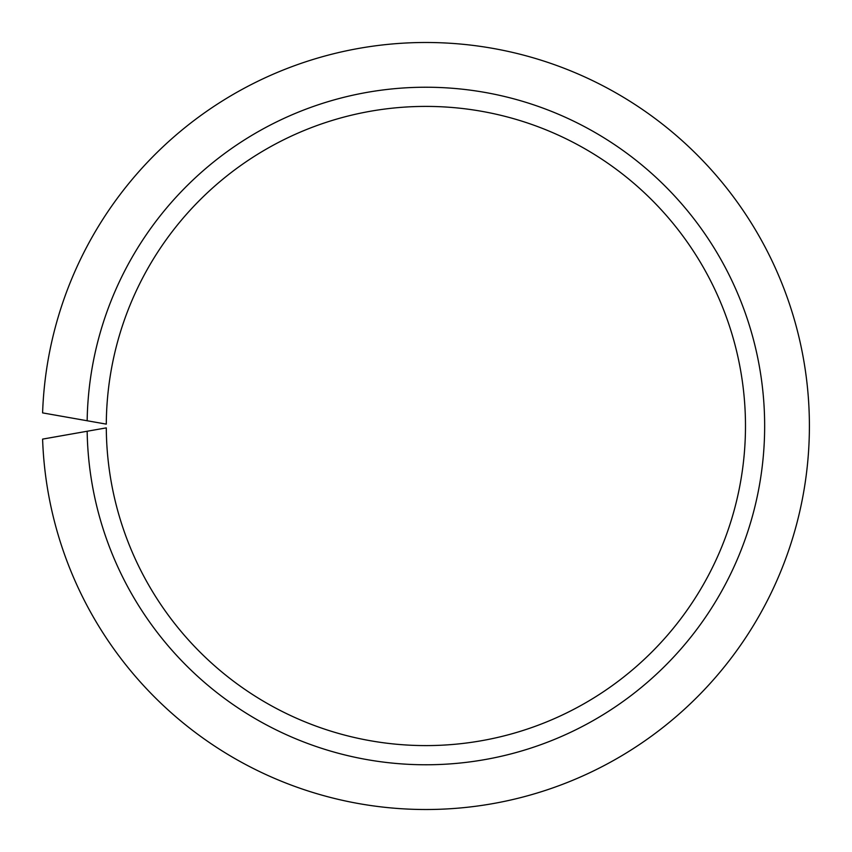 <?xml version="1.0" encoding="UTF-8"?>
<svg xmlns="http://www.w3.org/2000/svg" width="852" height="852" viewBox="0 0 852 852"><rect width="100%" height="100%" fill="white"/><g stroke="black" fill="none" stroke-linecap="round" stroke-linejoin="round"><path stroke-width="1.28" d="M106.298 424.126L87.16 420.75A338.766 338.766 0 0 1 596.783 133.498A338.766 338.766 0 0 1 596.783 718.502A338.766 338.766 0 0 1 87.16 431.25L106.298 427.874A319.596 319.596 0 0 0 586.229 702.463A319.596 319.596 0 0 0 586.229 149.537A319.596 319.596 0 0 0 106.298 424.126M87.16 431.25L42.6 439.11A383.517 383.517 0 0 0 621.417 755.926A383.517 383.517 0 0 0 621.417 96.074A383.517 383.517 0 0 0 42.6 412.89L87.16 420.75M88.31 420.952L95.658 422.251M88.31 431.048L95.658 429.749"/></g></svg>
